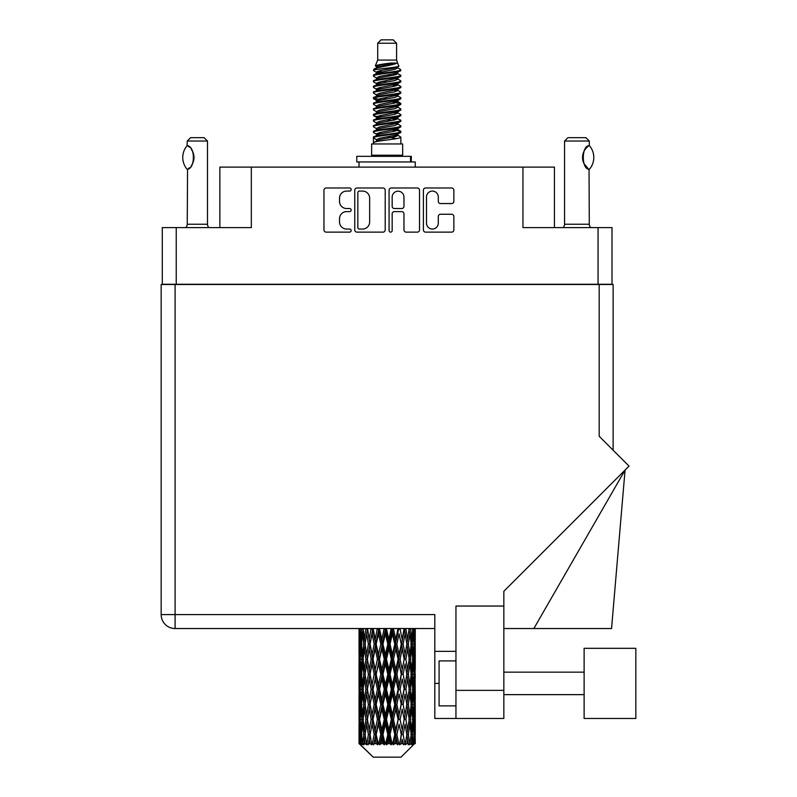 <?xml version="1.0" encoding="UTF-8"?>
<svg xmlns="http://www.w3.org/2000/svg" width="797" height="797" viewBox="0 0 797 797"><rect width="100%" height="100%" fill="white"/><g stroke="black" fill="none" stroke-linecap="round" stroke-linejoin="round"><path stroke-width="1.2" d="M426.485 223.15A5.908 5.908 0 0 0 432.392 229.048A5.908 5.908 0 0 0 438.29 223.15L438.29 216.465A2.212 2.212 0 0 1 440.502 214.263L451.65 214.263A2.212 2.212 0 0 1 453.852 216.465L453.852 229.935A2.212 2.212 0 0 1 451.65 232.136L425.608 232.136A2.212 2.212 0 0 1 423.396 229.935L423.396 190.204A2.212 2.212 0 0 1 425.608 187.992L451.65 187.992A2.212 2.212 0 0 1 453.852 190.204L453.852 201.352A2.212 2.212 0 0 1 451.65 203.554L440.502 203.554A2.212 2.212 0 0 1 438.29 201.352L438.29 196.989A5.908 5.908 0 0 0 432.392 191.091A5.908 5.908 0 0 0 426.485 196.989L426.485 223.15M390.62 232.136A1.544 1.544 0 0 0 392.164 230.592L392.164 213.825A2.212 2.212 0 0 1 394.376 211.613L401.768 211.613A2.212 2.212 0 0 1 403.969 213.825L403.969 229.935A2.212 2.212 0 0 0 406.181 232.136L417.329 232.136A2.212 2.212 0 0 0 419.531 229.935L419.531 190.204A2.212 2.212 0 0 0 417.329 187.992L391.287 187.992A2.212 2.212 0 0 0 389.075 190.204L389.075 230.592A1.544 1.544 0 0 0 390.62 232.136M612.006 284.499L612.006 227.603L612.006 284.27L162.289 284.27L162.289 227.603L162.289 284.499M385.21 229.935L385.21 190.204A2.212 2.212 0 0 0 383.008 187.992L356.966 187.992A2.212 2.212 0 0 0 354.755 190.204L354.755 229.935A2.212 2.212 0 0 0 356.966 232.136L383.008 232.136A2.212 2.212 0 0 0 385.21 229.935M346.585 191.091L349.624 191.091A1.544 1.544 0 0 0 351.168 189.547A1.544 1.544 0 0 0 349.624 187.992L326.172 187.992A2.212 2.212 0 0 0 323.961 190.204L323.961 229.935A2.212 2.212 0 0 0 326.172 232.136L349.624 232.136A1.544 1.544 0 0 0 351.168 230.592A1.544 1.544 0 0 0 349.624 229.048L346.585 229.048A7.063 7.063 0 0 1 339.522 221.984L339.522 218.677A7.063 7.063 0 0 1 346.585 211.613L349.624 211.613A1.544 1.544 0 0 0 351.168 210.069A1.544 1.544 0 0 0 349.624 208.525L346.585 208.525A7.063 7.063 0 0 1 339.522 201.462L339.522 198.154A7.063 7.063 0 0 1 346.585 191.091M598.059 284.27L598.059 227.603L522.962 227.603L522.962 167.121L251.334 167.121L251.334 227.603L176.227 227.603L176.227 284.27M219.852 227.603L219.852 167.121L251.334 167.121M522.962 167.121L554.443 167.121L554.443 227.603M359.387 191.091A1.544 1.544 0 0 0 357.843 192.635L357.843 227.504A1.544 1.544 0 0 0 359.387 229.048L362.595 229.048A7.063 7.063 0 0 0 369.649 221.984L369.649 198.154A7.063 7.063 0 0 0 362.595 191.091L359.387 191.091M403.969 197.098A5.908 5.908 0 0 0 398.072 191.2A5.908 5.908 0 0 0 392.164 197.098L392.164 206.313A2.212 2.212 0 0 0 394.376 208.525L401.768 208.525A2.212 2.212 0 0 0 403.969 206.313L403.969 197.098M598.059 227.603L612.006 227.603M162.289 227.603L176.227 227.603M635.837 718.476L635.837 648.32L584.121 648.32L584.121 718.476L635.837 718.476L584.121 718.476M455.954 705.883L439.087 705.883L439.087 660.912L455.954 660.912M455.954 718.476L455.954 690.371L503.843 690.371L503.843 718.476L434.813 718.476L434.813 614.587L175.101 614.587L175.101 284.499L613.132 284.499L613.132 450.215L613.132 318.222M599.185 284.499L599.185 436.278L629.032 466.115L503.843 591.294L503.843 606.049L455.954 606.049L455.954 690.371M503.843 606.049L503.843 690.371M434.813 628.534L175.101 628.534A13.938 13.938 0 0 1 161.163 614.587L161.163 284.499L175.101 284.499M455.954 651.358L434.813 651.358M533.851 628.534L625.057 470.091L611.558 628.534L503.843 628.534M187.086 169.223L187.086 169.223A18.102 18.102 0 0 1 187.086 145.721L187.554 145.721C195.305 146.658 195.315 168.306 187.554 169.223L187.245 224.236A4.493 4.493 0 0 1 185.721 227.603M187.245 224.236L207.479 224.236A4.493 4.493 0 0 0 209.003 227.603M207.479 224.236L207.479 141.039L187.245 141.039L187.086 145.721M187.245 141.039L190.622 137.662L204.112 137.662L207.479 141.039M187.554 145.721A13.938 13.938 0 0 1 188.301 146.24M188.6 146.459A13.938 13.938 0 0 1 189.527 147.256L189.307 147.046M191.2 149.109A13.938 13.938 0 0 1 192.934 152.157M193.253 152.994A13.938 13.938 0 0 1 193.99 157.477L193.253 153.004M193.442 161.363L193.99 157.517A13.938 13.938 0 0 1 193.253 161.96L193.282 161.871M192.934 162.797A13.938 13.938 0 0 1 191.22 165.816M189.527 167.699A13.938 13.938 0 0 1 188.6 168.486M188.311 168.705A13.938 13.938 0 0 1 187.554 169.223L188.301 168.715M192.934 152.147L192.665 151.55M192.535 151.261L191.22 149.139M189.198 146.957L188.62 146.479M377.698 43.227L396.587 43.227L393.22 39.85L381.076 39.85L377.698 43.227L377.698 60.084L375.307 65.862L377.28 67.237M396.587 43.227L396.587 60.084L377.698 60.084M402.664 143.958L371.631 143.958L371.631 155.206L402.664 155.206L402.664 143.958M375.337 155.206L375.337 156.332M398.948 155.206L398.948 156.332M396.936 63.053L379.601 66.54L373.813 69.478C373.644 67.546 393.19 65.454 396.936 63.053L391.058 63.053C382.371 64.039 377.12 64.975 375.307 65.862M373.813 69.478L373.773 70.794L377.28 72.866M396.587 60.084L398.739 66.231L394.694 67.944L379.601 70.754L376.473 72.158L376.911 72.666M398.978 65.862C400.144 67.496 372.946 68.99 373.424 70.405M400.483 69.478L400.861 70.405L399.815 70.405L400.483 69.478L397.374 67.436L397.823 67.944L394.694 69.349L376.911 73.055L373.424 75.316L373.773 76.422L376.911 78.295M394.704 129.772L400.861 131.535C401.708 133.408 372.578 135.281 373.424 137.154L373.424 137.861L376.473 139.614L376.473 140.77M397.006 129.074L397.823 129.781L394.694 131.186L379.601 133.996L373.424 137.154M400.861 131.535L400.512 132.631L394.694 135.4L379.601 138.21L376.473 139.614M400.861 132.242C401.708 134.115 372.578 135.988 373.424 137.861L373.424 143.958M400.861 137.154C401.708 139.027 372.578 140.91 373.424 142.783L379.601 139.614L394.694 136.805L397.823 135.4L397.374 134.892L400.861 137.154L400.861 143.958M399.815 70.405C395.053 72.039 372.588 73.683 373.424 75.316M373.424 76.024C372.578 74.151 401.708 72.278 400.861 70.405L394.694 73.563L379.601 76.373L376.473 77.777L376.473 79.182M394.704 72.158L400.861 75.316C401.708 77.189 372.578 79.072 373.424 80.945L373.773 82.041L377.28 84.103M397.374 73.055L397.823 73.563L394.694 74.968L379.601 77.777L373.424 80.945M400.861 75.316L400.512 76.422L397.374 78.295L379.601 81.991L376.473 83.406L376.911 83.914M400.861 76.024C401.708 77.897 372.578 79.77 373.424 81.643M397.374 78.674L400.861 80.945C401.708 82.818 372.578 84.691 373.424 86.564L373.773 87.66L377.28 89.722M397.823 77.777L397.823 79.182L394.694 80.587L379.601 83.406L373.424 86.564M400.861 80.945L400.512 82.041L397.374 83.914L379.601 87.62L376.473 89.025L376.911 89.533M400.861 81.643C401.708 83.516 372.578 85.389 373.424 87.262M397.823 83.406L397.823 84.811L400.861 86.564C401.708 88.437 372.578 90.31 373.424 92.183L373.773 93.279L376.911 95.152M397.823 84.811L394.694 86.215L379.601 89.025L373.424 92.183M400.861 86.564L400.512 87.66L397.374 89.533L379.601 93.239L376.473 94.644L376.473 96.048M400.861 87.262C401.708 89.134 372.578 91.017 373.424 92.89M397.006 89.722L400.861 92.183C401.708 94.056 372.578 95.929 373.424 97.802L373.773 98.908L377.28 100.97M397.374 89.922L397.823 90.43L394.694 91.834L379.601 94.644L373.424 97.802M400.861 92.183L400.512 93.279L397.374 95.152L379.601 98.858L376.473 100.263L376.911 100.781M400.861 92.89C401.708 94.763 372.578 96.636 373.424 98.509M397.374 95.54L400.861 97.802C401.708 99.675 372.578 101.558 373.424 103.431L373.773 104.527L377.28 106.589M397.823 94.644L397.823 96.048L394.694 97.453L379.601 100.263L373.424 103.431M400.861 97.802L400.512 98.908L397.374 100.781L379.601 104.487L376.473 105.891L376.911 106.399M400.861 98.509C401.708 100.382 372.578 102.255 373.424 104.128M397.006 100.97L400.861 103.431C401.708 105.304 372.578 107.177 373.424 109.05L373.773 110.145L376.911 112.018M397.374 101.159L397.823 101.667L394.694 103.072L379.601 105.891L373.424 109.05M400.861 103.431L400.512 104.527L397.374 106.399L379.601 110.106L376.473 111.51L376.473 112.915M400.861 104.128C401.708 106.001 372.578 107.874 373.424 109.757M397.374 106.778L400.861 109.05C401.708 110.922 372.578 112.795 373.424 114.668L373.773 115.764L379.581 117.129M397.823 105.891L397.823 107.296L394.694 108.701L379.601 111.51L373.424 114.668M400.861 109.05L400.512 110.145L397.374 112.018L379.601 115.724L376.473 117.129L377.28 117.836M400.861 109.757C401.708 111.63 372.578 113.503 373.424 115.376M397.006 112.208L400.861 114.668C401.708 116.541 372.578 118.414 373.424 120.287L373.773 121.393L376.911 123.266M397.374 112.407L397.823 112.915L394.694 114.32L379.601 117.129L373.424 120.287M400.861 114.668L400.512 115.764L397.374 117.637L379.601 121.343L376.473 122.748L376.473 124.153M400.861 115.376C401.708 117.249 372.578 119.122 373.424 120.995M394.704 117.129L400.861 120.287C401.708 122.17 372.578 124.043 373.424 125.916L373.773 127.012L376.911 128.885M397.374 118.026L397.823 118.534L394.694 119.939L379.601 122.748L373.424 125.916M400.861 120.287L400.512 121.393L397.374 123.266L379.601 126.972L376.473 128.377L376.473 129.781M400.861 120.995C401.708 122.868 372.578 124.74 373.424 126.613M397.374 123.645L400.861 125.916C401.708 127.789 372.578 129.662 373.424 131.535L373.773 132.631L377.28 134.693M397.823 122.748L397.823 124.153L394.694 125.557L379.601 128.377L373.424 131.535M400.861 125.916L400.512 127.012L397.374 128.885L379.601 132.591L376.473 133.996L376.911 134.504M400.861 126.613C401.708 128.486 372.578 130.369 373.424 132.242M377.967 71.192L381.524 71.75M376.832 71.69L379.581 72.158M392.772 73.972L396.318 74.529M377.967 82.44L381.524 82.998M394.704 84.801L397.454 85.269M376.832 82.938L379.581 83.406M392.772 85.209L396.318 85.767M377.967 88.059L381.524 88.616M394.704 90.43L397.454 90.888M376.832 88.557L379.581 89.025M373.703 98.161L381.524 99.864M394.704 101.667L397.454 102.136M376.832 99.804L379.581 100.273M392.772 102.076L400.582 103.779M394.704 112.915L397.454 113.373M377.967 116.163L381.524 116.721M394.704 118.534L397.454 119.002M392.772 118.942L396.318 119.5M392.772 130.18L396.318 130.738M377.967 133.029L381.524 133.587M394.704 135.4L397.454 135.859M376.832 133.527L379.581 133.996M392.772 135.809L396.318 136.367M415.257 739.247L415.237 743.661L415.167 738.929M415.257 709.131L415.257 729.853L415.227 704.428L415.028 714.77L414.619 704.428L415.028 694.057L415.227 704.428M415.227 674.292L415.028 684.653L414.619 674.292L415.028 663.921L415.257 699.716L415.147 689.345L413.912 689.345M415.257 648.858L415.257 669.58L415.227 644.155L415.028 654.526L414.619 644.155L415.028 633.804L415.227 644.155L415.157 628.534M415.257 628.534L415.257 639.453M359.636 628.534L359.258 639.453L359.058 629.092L359.118 654.845M401.05 757.15L414.609 743.661L401.05 757.15L373.235 757.15L359.148 743.661L359.258 739.247L359.397 743.661L360.762 744.787L359.845 743.661L359.417 734.545L359.925 724.194L360.623 734.545L359.845 743.661M368.393 674.292L366.66 684.653L365.076 674.292L366.66 663.921L368.393 674.292L369.947 674.292L369.23 679.004L371.163 689.345L369.23 699.716L367.427 689.345L369.947 674.292L367.427 659.229L369.23 648.858L371.163 659.229L369.23 669.58L368.065 662.994M368.393 704.428L366.66 714.77L365.076 704.428L366.66 694.057L368.393 704.428L369.947 704.428L368.065 715.716L369.23 709.131L371.163 719.482L369.23 729.853L367.427 719.482L369.947 704.428L368.065 693.111M359.058 629.092L359.068 628.534M359.666 629.092L361.011 629.092M359.567 640.678L359.258 639.453M359.138 644.155L360.374 644.155M359.058 659.229L359.258 648.858L359.666 659.229L359.258 669.58L359.058 659.229L359.058 689.345L359.258 679.004L359.666 689.345L359.258 699.716L359.058 689.345M359.417 644.155L359.925 633.804L360.623 644.155L359.925 654.526L359.417 644.155M361.948 628.534L361.011 639.453L360.254 628.534M361.997 629.092L363.502 629.092M361.629 642.163L361.011 639.453M360.403 631.792L359.925 633.804M360.623 644.155L362.057 644.155M360.403 656.539L359.925 654.526M359.567 647.622L359.258 648.858M359.666 659.229L361.011 659.229M359.138 674.292L360.374 674.292M359.567 670.815L359.258 669.58M359.417 674.292L359.925 663.921L360.623 674.292L359.925 684.653L359.417 674.292M360.214 659.229L361.011 648.858L361.997 659.229L361.011 669.58L360.214 659.229M361.44 644.155L362.515 633.804L363.771 644.155L362.515 654.526L361.44 644.155M365.833 628.534L364.408 639.453L363.133 628.534M365.913 629.092L367.477 629.092L366.66 633.804L368.393 644.155L366.66 654.526L365.076 644.155L366.66 633.804M363.771 644.155L365.315 644.155L364.408 639.453M363.233 630.447L362.515 633.804M363.233 657.884L362.515 654.526M361.629 646.138L361.011 648.858M361.997 659.229L363.502 659.229M361.629 672.299L361.011 669.58M360.403 661.918L359.925 663.921M360.623 674.292L362.057 674.292M359.567 677.769L359.258 679.004M359.666 689.345L361.011 689.345M360.403 686.665L359.925 684.653M359.118 693.729L359.058 719.482L359.258 709.131L359.666 719.482L359.258 729.853L359.058 719.482M359.138 704.428L360.374 704.428M359.567 700.952L359.258 699.716M360.214 689.345L361.011 679.004L361.997 689.345L361.011 699.716L360.214 689.345M361.44 674.292L362.515 663.921L363.771 674.292L362.515 684.653L361.44 674.292M363.063 659.229L364.408 648.858L365.913 659.229L364.408 669.58L363.063 659.229M371.053 628.534L369.23 639.453L367.517 628.534M371.163 629.092L372.687 629.092L372.578 628.534L372.079 633.804L374.192 644.155L372.079 654.526L370.087 644.155L372.079 633.804M368.393 644.155L369.947 644.155L368.065 632.868M370.087 644.155L369.23 639.453M365.913 659.229L367.477 659.229L366.66 654.526M365.315 644.155L364.408 648.858M363.771 674.292L365.315 674.292L364.408 669.58M363.233 660.574L362.515 663.921M363.233 688L362.515 684.653M361.629 676.284L361.011 679.004M361.997 689.345L363.502 689.345M359.417 704.428L359.925 694.057L360.623 704.428L359.925 714.77L359.417 704.428M360.403 692.035L359.925 694.057M360.623 704.428L362.057 704.428M361.629 702.436L361.011 699.716M359.567 707.895L359.258 709.131M359.666 719.482L361.011 719.482M360.403 716.792L359.925 714.77M359.118 723.875L359.148 743.661M359.138 734.545L360.374 734.545M359.567 731.088L359.258 729.853M361.44 704.428L362.515 694.057L363.771 704.428L362.515 714.77L361.44 704.428M363.063 689.345L364.408 679.004L365.913 689.345L364.408 699.716L363.063 689.345M377.29 628.534L375.178 639.453L373.145 628.534M377.419 629.092L378.804 629.092L378.685 628.534M384.154 628.534L381.883 639.453L379.511 629.092L378.764 628.534M373.026 629.092L372.797 628.534M374.192 644.155L375.656 644.155L372.687 629.092L369.23 648.858M376.184 644.155L378.455 633.804L380.797 644.155L378.455 654.526L376.184 644.155L375.656 644.155L375.178 639.453M371.163 659.229L372.687 659.229L369.947 644.155L368.065 655.463M373.026 659.229L375.178 648.858L377.419 659.229L375.178 669.58L372.079 654.526M370.087 674.292L369.23 669.58L369.947 674.292L372.687 659.229L372.079 663.921L374.192 674.292L372.079 684.653L370.087 674.292L372.079 663.921M367.477 659.229L366.66 663.921M365.913 689.345L367.477 689.345L366.66 684.653M365.315 674.292L364.408 679.004M363.771 704.428L365.315 704.428L364.408 699.716M363.233 690.7L362.515 694.057M360.214 719.482L361.011 709.131L361.997 719.482L361.011 729.853L360.214 719.482M361.629 706.421L361.011 709.131M361.997 719.482L363.502 719.482M363.233 718.137L362.515 714.77M360.403 722.172L359.925 724.194M360.623 734.545L362.057 734.545M361.629 732.563L361.011 729.853M415.068 743.661L415.028 724.194L415.237 743.661M414.012 743.661L414.988 743.661M359.567 738.022L359.258 739.247M363.063 719.482L364.408 709.131L365.913 719.482L364.408 729.853L363.063 719.482M379.511 629.092L379.641 628.534M359.995 743.661L361.3 744.787L360.652 743.661L361.011 739.247L361.41 743.661L362.994 744.787L361.44 734.545L362.515 724.194L363.771 734.545L362.655 743.661L364.04 744.787L364.408 739.247L365.026 743.661L366.75 744.787L365.076 734.545L366.66 724.194L368.393 734.545L366.859 743.661L368.234 744.787L369.23 739.247L370.037 743.661L371.781 744.787L370.087 734.545L372.079 724.194L374.192 734.545L372.329 743.661L373.614 744.787L375.178 739.247L376.124 743.661L377.778 744.787L378.177 743.661L376.184 734.545L378.455 724.194L380.797 734.545L378.734 743.661L379.85 744.787L380.866 743.661L381.883 739.247L382.899 743.661L384.363 744.787L385.09 743.661L382.968 734.545L385.379 724.194L387.81 734.545L385.668 743.661L386.535 744.787L387.88 743.661L388.906 739.247L389.942 743.661L391.128 744.787L392.124 743.661L390.012 734.545L392.413 724.194L394.774 734.545L392.702 743.661L393.27 744.787L394.844 743.661L395.83 739.247L396.806 743.661L397.643 744.787L398.849 743.661L396.876 734.545L399.108 724.194L401.26 734.545L399.606 744.787L401.319 743.661L402.206 739.247L403.491 744.787L404.836 743.661L403.123 734.545L405.065 724.194L406.859 734.545L405.165 744.787L406.918 743.661L407.636 739.247L408.313 744.787L409.708 743.661L408.373 734.545L409.887 724.194L411.222 734.545L409.598 744.787L411.262 743.661L411.78 739.247L411.81 744.787L413.165 743.661L412.288 734.545L413.274 724.194L414.071 734.545L413.384 743.661L412.617 744.787L414.091 743.661L414.37 739.247L414.609 743.661L414.091 743.661M359.397 743.661L373.235 757.15M412.258 743.661L411.262 743.661M408.323 743.661L406.918 743.661M403.063 743.661L401.319 743.661M399.377 743.661L398.849 743.661M396.806 743.661L394.844 743.661M392.702 743.661L392.124 743.661M389.942 743.661L387.88 743.661M385.668 743.661L385.09 743.661M382.899 743.661L380.866 743.661M378.734 743.661L378.177 743.661M376.124 743.661L374.251 743.661M370.037 743.661L368.443 743.661M365.026 743.661L363.811 743.661M361.41 743.661L360.652 743.661M384.284 629.092L385.449 629.092L385.32 628.534M391.197 628.534L388.906 639.453L386.485 629.092L385.439 628.534M380.797 644.155L382.092 644.155L378.804 629.092L378.455 633.804M382.968 644.155L385.379 633.804L387.81 644.155L385.379 654.526L382.968 644.155L382.092 644.155L381.883 639.453M377.419 659.229L378.804 659.229L375.656 644.155L375.178 648.858M379.511 659.229L381.883 648.858L384.284 659.229L381.883 669.58L379.511 659.229L378.804 659.229L378.455 654.526M374.192 674.292L375.656 674.292L372.687 659.229L378.924 628.534M376.184 674.292L378.455 663.921L380.797 674.292L378.455 684.653L376.184 674.292L375.656 674.292L375.178 669.58M371.163 689.345L372.687 689.345L369.947 674.292L368.065 685.589M373.026 689.345L375.178 679.004L377.419 689.345L375.178 699.716L372.079 684.653M370.087 704.428L372.079 694.057L374.192 704.428L372.079 714.77L369.23 699.716M367.477 689.345L366.66 694.057M365.913 719.482L367.477 719.482L366.66 714.77M365.315 704.428L364.408 709.131M363.233 720.837L362.515 724.194M363.771 734.545L365.315 734.545L364.408 729.853M361.629 736.538L361.011 739.247M386.485 629.092L386.615 628.534M391.327 629.092L392.204 629.092L392.074 628.534M397.982 628.534L395.83 639.453L393.489 629.092L392.204 629.092L392.224 628.534M387.81 644.155L388.836 644.155L385.449 629.092L385.379 633.804M390.012 644.155L392.413 633.804L394.774 644.155L392.413 654.526L390.012 644.155L388.836 644.155L388.906 639.453M384.284 659.229L385.449 659.229L382.092 644.155L381.883 648.858M386.485 659.229L388.906 648.858L391.327 659.229L388.906 669.58L386.485 659.229L385.449 659.229L385.379 654.526M380.797 674.292L382.092 674.292L378.804 659.229L378.455 663.921M382.968 674.292L385.379 663.921L387.81 674.292L385.379 684.653L382.968 674.292L382.092 674.292L381.883 669.58M377.419 689.345L378.804 689.345L375.656 674.292L375.178 679.004M379.511 689.345L381.883 679.004L384.284 689.345L381.883 699.716L379.511 689.345L378.804 689.345L378.455 684.653M374.192 704.428L375.656 704.428L372.687 689.345L372.079 694.057M376.184 704.428L378.455 694.057L380.797 704.428L378.455 714.77L376.184 704.428L375.656 704.428L375.178 699.716M371.163 719.482L372.687 719.482L369.947 704.428L385.579 628.534M373.026 719.482L375.178 709.131L377.419 719.482L375.178 729.853L372.079 714.77M368.393 734.545L369.947 734.545L368.065 723.258M370.087 734.545L369.23 729.853M367.477 719.482L366.66 724.194M365.315 734.545L364.408 739.247M393.489 629.092L393.618 628.534M398.101 629.092L398.52 628.534M404.089 628.534L402.206 639.453L400.104 629.092L398.63 629.092L398.689 628.534M394.774 644.155L395.481 644.155L392.204 629.092L392.413 633.804M396.876 644.155L399.108 633.804L401.26 644.155L399.108 654.526L396.876 644.155L395.481 644.155L395.83 639.453M391.327 659.229L392.204 659.229L388.836 644.155L388.906 648.858M393.489 659.229L395.83 648.858L398.101 659.229L395.83 669.58L393.489 659.229L392.204 659.229L392.413 654.526M387.81 674.292L388.836 674.292L385.449 659.229L385.379 663.921M390.012 674.292L392.413 663.921L394.774 674.292L392.413 684.653L390.012 674.292L388.836 674.292L388.906 669.58M384.284 689.345L385.449 689.345L382.092 674.292L381.883 679.004M386.485 689.345L388.906 679.004L391.327 689.345L388.906 699.716L386.485 689.345L385.449 689.345L385.379 684.653M380.797 704.428L382.092 704.428L378.804 689.345L378.455 694.057M382.968 704.428L385.379 694.057L387.81 704.428L385.379 714.77L382.968 704.428L382.092 704.428L381.883 699.716M377.419 719.482L378.804 719.482L375.656 704.428L375.178 709.131M379.511 719.482L381.883 709.131L384.284 719.482L381.883 729.853L379.511 719.482L378.804 719.482L378.455 714.77M374.192 734.545L375.656 734.545L372.687 719.482L372.079 724.194M376.184 734.545L375.656 734.545L375.178 729.853M371.781 744.787L369.947 734.545L369.23 739.247M400.104 629.092L400.214 628.534M404.199 629.092L404.248 628.534M409.14 628.534L407.636 639.453L405.892 629.092L404.348 629.092L404.428 628.534L406.859 644.155L405.065 654.526L403.123 644.155L405.065 633.804M401.26 644.155L399.108 633.804M403.123 644.155L401.598 644.155L402.206 639.453M398.101 659.229L398.63 659.229L395.481 644.155L395.83 648.858M400.104 659.229L402.206 648.858L404.199 659.229L402.206 669.58L400.104 659.229L398.63 659.229L399.108 654.526M394.774 674.292L395.481 674.292L392.204 659.229L392.413 663.921M396.876 674.292L399.108 663.921L401.26 674.292L399.108 684.653L396.876 674.292L395.481 674.292L395.83 669.58M391.327 689.345L392.204 689.345L388.836 674.292L388.906 679.004M393.489 689.345L395.83 679.004L398.101 689.345L395.83 699.716L393.489 689.345L392.204 689.345L392.413 684.653M387.81 704.428L388.836 704.428L385.449 689.345L385.379 694.057M390.012 704.428L392.413 694.057L394.774 704.428L392.413 714.77L390.012 704.428L388.836 704.428L388.906 699.716M384.284 719.482L385.449 719.482L382.092 704.428L381.883 709.131M386.485 719.482L388.906 709.131L391.327 719.482L388.906 729.853L386.485 719.482L385.449 719.482L385.379 714.77M380.797 734.545L382.092 734.545L378.804 719.482L378.455 724.194M382.968 734.545L382.092 734.545L381.883 729.853M377.778 744.787L375.656 734.545L375.178 739.247M405.892 629.092L405.992 628.534M406.221 640.389L404.348 629.092L401.598 644.155L402.206 648.858M408.373 644.155L409.887 633.804L411.222 644.155L409.887 654.526L408.373 644.155L406.819 644.155L407.636 639.453M404.199 659.229L401.598 644.155L398.63 659.229L399.108 663.921M405.892 659.229L407.636 648.858L409.22 659.229L407.636 669.58L405.892 659.229L404.348 659.229L405.065 654.526M401.26 674.292L398.63 659.229L395.481 674.292L395.83 679.004M403.123 674.292L405.065 663.921L406.859 674.292L405.065 684.653L403.123 674.292L401.598 674.292L402.206 669.58M398.101 689.345L398.63 689.345L395.481 674.292L392.204 689.345L392.413 694.057M400.104 689.345L402.206 679.004L404.199 689.345L402.206 699.716L400.104 689.345L398.63 689.345L399.108 684.653M394.774 704.428L395.481 704.428L392.204 689.345L388.836 704.428L388.906 709.131M396.876 704.428L399.108 694.057L401.26 704.428L399.108 714.77L396.876 704.428L395.481 704.428L395.83 699.716M391.327 719.482L392.204 719.482L388.836 704.428L385.449 719.482L385.379 724.194M393.489 719.482L395.83 709.131L398.101 719.482L395.83 729.853L393.489 719.482L392.204 719.482L392.413 714.77M387.81 734.545L388.836 734.545L385.449 719.482L382.092 734.545L381.883 739.247M390.012 734.545L388.836 734.545L388.906 729.853M384.363 744.787L382.092 734.545L379.85 744.787M412.796 628.534L411.78 639.453L410.585 628.534M410.515 629.092L408.971 629.092L409.887 633.804M411.063 642.8L411.78 639.453M410.515 659.229L411.78 648.858L412.856 659.229L411.78 669.58L410.515 659.229L408.971 659.229L409.887 654.526M406.819 644.155L407.636 648.858M406.221 670.516L405.065 663.921M408.373 674.292L409.887 663.921L411.222 674.292L409.887 684.653L408.373 674.292L406.819 674.292L407.636 669.58M404.199 689.345L402.206 679.004M405.892 689.345L407.636 679.004L409.22 689.345L407.636 699.716L405.892 689.345L404.348 689.345L405.065 684.653M401.26 704.428L399.108 694.057M403.123 704.428L405.065 694.057L406.859 704.428L405.065 714.77L403.123 704.428L401.598 704.428L402.206 699.716M398.101 719.482L398.63 719.482L395.481 704.428L395.83 709.131M400.104 719.482L402.206 709.131L404.199 719.482L402.206 729.853L400.104 719.482L398.63 719.482L399.108 714.77M394.774 734.545L395.481 734.545L392.204 719.482L392.413 724.194M396.876 734.545L395.481 734.545L395.83 729.853M391.128 744.787L388.836 734.545L388.906 739.247M412.288 644.155L413.274 633.804L414.071 644.155L413.274 654.526L412.288 644.155L410.794 644.155M414.848 628.534L414.37 639.453L413.703 628.534M413.663 629.092L412.228 629.092M413.882 641.465L414.37 639.453M412.657 631.085L413.274 633.804M412.657 657.236L413.274 654.526M411.063 645.5L411.78 648.858M411.063 672.937L411.78 669.58M408.971 659.229L409.887 663.921M410.515 689.345L411.78 679.004L412.856 689.345L411.78 699.716L410.515 689.345L408.971 689.345L409.887 684.653M406.819 674.292L407.636 679.004M406.221 700.663L405.065 694.057M408.373 704.428L409.887 694.057L411.222 704.428L409.887 714.77L408.373 704.428L406.819 704.428L407.636 699.716M404.199 719.482L402.206 709.131M405.892 719.482L407.636 709.131L409.22 719.482L407.636 729.853L405.892 719.482L404.348 719.482L405.065 714.77M401.26 734.545L399.108 724.194M403.123 734.545L401.598 734.545L402.206 729.853M397.643 744.787L395.481 734.545L395.83 739.247M412.288 674.292L413.274 663.921L414.071 674.292L413.274 684.653L412.288 674.292L410.794 674.292M413.663 659.229L414.37 648.858L414.37 669.58L413.663 659.229L412.228 659.229M415.147 629.092L413.912 629.092M414.729 632.569L415.028 633.804M414.619 644.155L413.284 644.155M414.729 655.762L415.028 654.526M413.882 646.845L414.37 648.858M413.882 671.592L414.37 669.58M412.657 661.221L413.274 663.921M412.657 687.363L413.274 684.653M411.063 675.637L411.78 679.004M411.063 703.084L411.78 699.716M408.971 689.345L409.887 694.057M410.515 719.482L411.78 709.131L412.856 719.482L411.78 729.853L410.515 719.482L408.971 719.482L409.887 714.77M406.819 704.428L407.636 709.131M406.221 730.789L405.065 724.194M408.373 734.545L406.819 734.545L407.636 729.853M403.491 744.787L402.206 739.247M412.288 704.428L413.274 694.057L414.071 704.428L413.274 714.77L412.288 704.428L410.794 704.428M413.663 689.345L414.37 679.004L414.37 699.716L413.663 689.345L412.228 689.345M415.147 659.229L413.912 659.229M414.729 662.696L415.028 663.921M414.619 674.292L413.284 674.292M414.729 685.888L415.028 684.653M413.882 676.982L414.37 679.004M413.882 701.739L414.37 699.716M412.657 691.338L413.274 694.057M412.657 717.489L413.274 714.77M411.063 705.773L411.78 709.131M411.063 733.2L411.78 729.853M408.971 719.482L409.887 724.194M406.819 734.545L407.636 739.247M413.663 719.482L414.37 709.131L414.37 729.853L413.663 719.482L412.228 719.482M414.729 692.822L415.028 694.057M414.619 704.428L413.284 704.428M414.729 716.005L415.028 714.77M413.882 707.118L414.37 709.131M413.882 731.865L414.37 729.853M412.657 721.474L413.274 724.194M412.288 734.545L410.794 734.545M411.063 735.89L411.78 739.247M415.147 719.482L413.912 719.482M415.227 734.545L415.257 729.853M414.729 722.959L415.028 724.194M414.619 734.545L413.284 734.545M413.882 737.235L414.37 739.247M391.058 63.053L379.601 65.135L376.473 66.54L376.911 67.048M397.454 116.671L397.374 117.637M387.143 136.805L396.318 138.648M383.058 81.294L387.143 81.991M376.911 134.892L376.473 135.4L376.473 133.996M387.143 74.968L391.227 75.675M397.454 99.804L397.823 101.667M387.143 119.939L391.227 120.646M383.058 98.161L387.143 98.858M376.911 118.026L376.473 118.534L376.473 117.129M394.704 133.996L397.374 134.892M405.165 744.787L406.221 738.311M399.606 744.787L406.221 708.194M393.27 744.787L406.221 678.058M386.535 744.787L398.63 689.345L406.221 647.921M373.614 744.787L398.749 628.534M368.234 744.787L375.656 704.428L392.323 628.534M356.787 161.95L356.787 156.332L411.312 156.332L411.312 161.95L356.787 161.95M415.257 167.121L415.257 161.95L411.312 161.95M359.039 161.95L359.039 167.121M563.041 227.603A4.493 4.493 0 0 0 564.555 224.236L589.292 224.236A4.493 4.493 0 0 0 590.816 227.603M564.555 224.236L564.555 141.039L589.292 141.039L589.292 145.532L588.395 146.13M587.19 147.086L585.805 148.521M584.231 150.822L583.693 151.938A13.938 13.938 0 0 1 587.618 146.718M583.125 153.512L582.547 157.467L583.364 162.18A13.938 13.938 0 0 1 583.374 152.755M584.062 163.793L588.186 168.675M589.292 224.236L589.043 169.263A13.938 13.938 0 0 1 583.703 163.026M564.555 141.039L567.932 137.662L585.925 137.662L589.292 141.039M589.421 145.682A18.102 18.102 0 0 1 589.431 169.263L589.043 169.263C581.382 169.173 581.382 145.771 589.043 145.682A13.938 13.938 0 0 0 588.345 146.16M175.101 628.534L175.101 614.587L161.163 614.587A13.938 13.938 0 0 0 175.101 628.534M439.087 683.398L434.813 683.398M410.535 161.95L410.535 156.332M584.121 694.635L503.843 694.635M584.121 672.15L503.843 672.15M359.039 633.804L359.039 654.526M359.039 663.921L359.039 684.653M359.039 694.057L359.039 714.77M359.039 724.194L359.039 743.661M376.473 66.54L376.473 67.944M397.823 72.158L397.823 73.563M376.473 89.025L376.473 90.43M376.473 100.263L376.473 101.667M397.823 117.129L397.823 118.534M397.823 128.377L397.823 129.781M397.374 129.263L400.512 131.136M373.773 115.764L376.911 117.637M397.823 66.54L397.823 67.944M376.473 72.158L376.473 73.563M376.473 83.406L376.473 84.811M397.823 89.025L397.823 90.43M376.473 105.891L376.473 107.296M397.823 111.51L397.823 112.915M397.823 133.996L397.823 135.4"/></g></svg>

